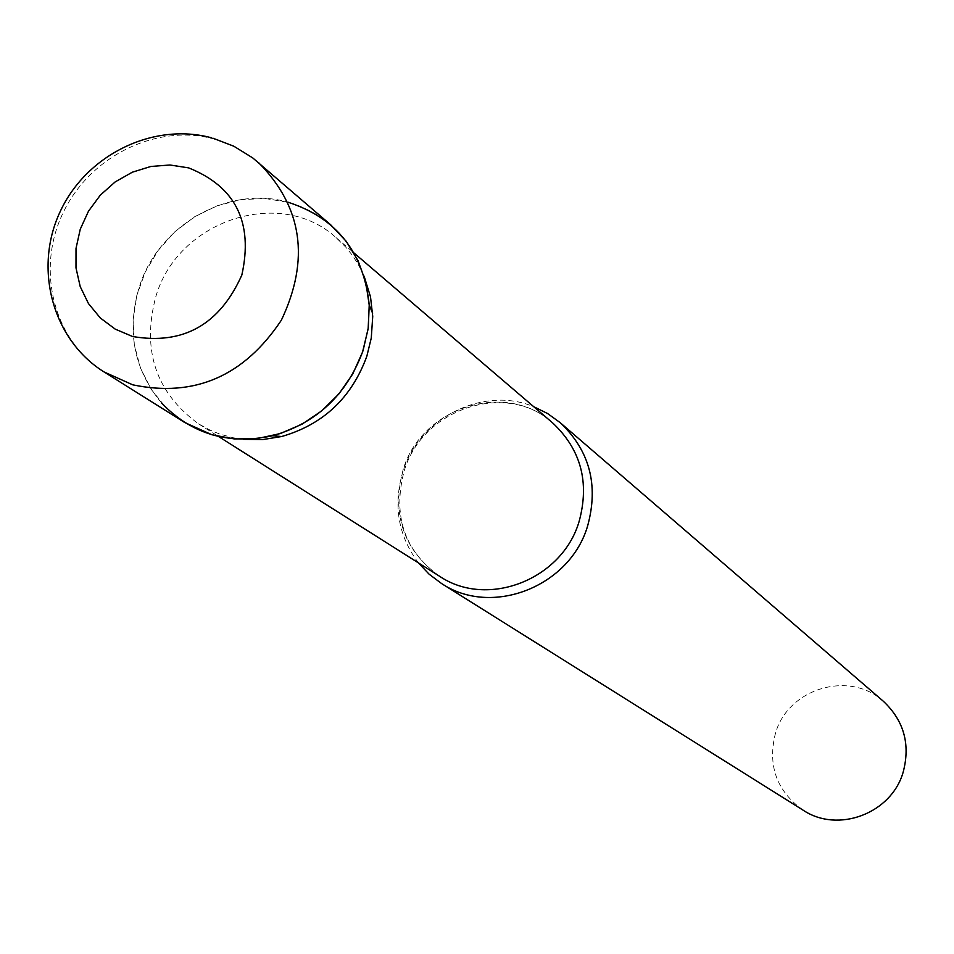 <?xml version="1.0" encoding="UTF-8"?>
<svg xmlns="http://www.w3.org/2000/svg" width="954" height="954" viewBox="0 0 954 954"><rect width="100%" height="100%" fill="white"/><g stroke="black" fill="none" stroke-linecap="round" stroke-linejoin="round"><path stroke-width="0.72" stroke-dasharray="4.77 3.58" d="M330.704 224.822L319.805 216.57L310.992 211.311L298.542 205.635L288.764 202.415L265.117 198.504L240.909 199.636L217.166 205.766L194.866 216.594L174.916 231.691L158.161 250.413L145.27 271.973L136.792 295.501L133.083 320.019L134.299 344.501L140.417 367.946L151.185 389.351L166.187 407.823L184.79 422.562M243.652 439.341L233.372 437.791L220.076 434.177L210.524 430.361L198.515 423.85C155.633 392.464 141.466 349.808 156.039 295.883C178.47 220.1 280.381 186.531 335.987 237.558L345.753 247.11L352.217 255.112L357.881 263.745L364.094 276.123M161.643 403.053C133.703 369.389 126.298 330.549 139.427 286.522C158.662 224.858 228.912 184.826 288.168 202.26M418.436 562.896C398.128 535.695 392.953 505.274 402.898 471.646C419.116 417.792 483.475 385.631 533.703 406.69M803.113 810.173C776.616 791.069 767.398 765.478 775.435 733.399C787.98 688.371 849.442 669.935 883.428 701.333M258.582 162.645L247.11 153.964L237.832 148.454L228.066 143.827L214.423 139.141C156.957 123.066 89.759 156.086 62.964 213.064C35.668 269.815 53.651 340.614 104.105 371.977M439.508 576.216C403.506 549.945 391.355 514.504 403.077 469.869C421.215 407.131 506.025 380.133 552.652 422.896C507.492 381.016 422.741 407.704 404.174 470.942C392.488 515.601 404.257 550.697 439.508 576.216M211.287 137.746L212.957 138.199M198.515 423.85L218.514 436.491M335.987 237.558L353.958 252.941"/><path stroke-width="1.43" d="M258.582 162.645C302.454 207.03 310.05 259.536 281.382 320.15C244.105 376.162 194.556 397.723 132.713 384.82L104.105 371.977L184.79 422.562L211.955 434.774L234.362 438.947L257.437 438.542L280.285 433.569L302.048 424.184L321.868 410.769L338.992 393.811L352.741 373.98L362.58 352.026L368.149 328.82L369.234 305.232L365.799 282.205L358 260.585L346.147 241.219L330.704 224.822L252.786 157.959L233.813 146.212L212.957 138.199M364.094 276.123L370.522 296.897L372.728 316.37L371.273 338.026L366.825 356.295C351.632 397.77 323.251 424.506 281.68 436.515L262.672 439.591L243.652 439.341M288.168 202.26C336.679 218.12 363.701 252.333 369.222 304.886L368.28 327.878L363.08 350.559C346.934 394.598 316.788 423.004 272.641 435.751C228.638 445.148 191.635 434.249 161.643 403.053M533.703 406.69L547.596 413.535L560.141 422.622C589.632 450.538 598.802 484.942 587.664 525.821C570.003 586.758 491.68 617.321 441.452 583.454L429.073 574.153L418.436 562.896M560.141 422.622L883.428 701.333C903.939 720.711 910.521 744.287 903.188 772.06C891.561 813.44 838.065 833.665 803.113 810.173L441.452 583.454M188.642 167.88L169.991 164.994L150.899 166.461L132.332 172.197L115.195 181.904L100.349 195.105L88.507 211.144L80.255 229.222L76.01 248.457L75.986 267.883L80.208 286.57L88.448 303.551L100.325 317.992L115.267 329.154L132.511 336.476C183.168 345.205 219.611 324.742 241.839 275.062C253.442 222.497 235.71 186.757 188.642 167.88M353.958 252.941L552.652 422.896C580.95 449.501 589.763 482.354 579.114 521.468C562.24 579.662 487.351 608.747 439.508 576.216L218.514 436.491M104.105 371.977C52.649 339.97 33.462 268.885 59.911 212.182C85.836 155.252 152.664 122.005 211.287 137.746M281.68 436.515L272.641 435.751M372.609 313.294L369.222 304.886"/></g></svg>
